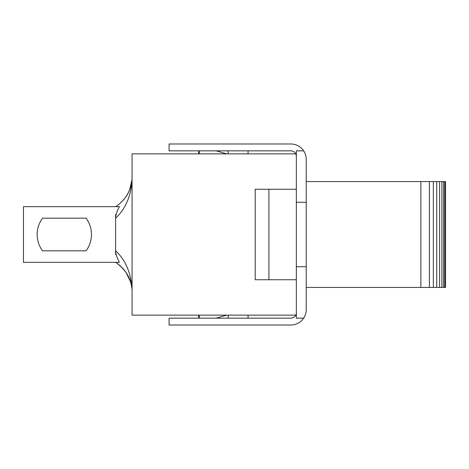 <?xml version="1.0" encoding="UTF-8"?>
<svg xmlns="http://www.w3.org/2000/svg" width="469" height="469" viewBox="0 0 469 469"><rect width="100%" height="100%" fill="white"/><g stroke="black" fill="none" stroke-linecap="round" stroke-linejoin="round"><path stroke-width="0.7" d="M296.349 279.753L255.206 279.753L255.206 189.247L296.349 189.247M198.709 315.133L198.709 318.152M216.121 318.152L226.685 315.133M199.255 315.133L199.255 318.152M198.709 153.867L198.709 150.848M216.121 150.848L226.685 153.867M199.255 153.867L199.255 150.848M296.349 153.867L132.059 153.867L132.059 315.133L296.349 315.133M303.654 318.152L296.349 318.152L296.349 266.726L306.222 266.726L306.222 309.651A15.36 15.36 0 0 1 290.862 325.011L169.086 325.011L169.086 318.152L290.862 318.152A5.487 5.487 0 0 0 296.349 312.665M296.349 156.335A5.487 5.487 0 0 0 290.862 150.848L169.086 150.848L169.086 143.989L290.862 143.989A15.36 15.36 0 0 1 306.222 159.349L306.222 266.726M296.349 266.726L296.349 150.848L303.654 150.848M296.349 202.274L306.222 202.274M445.55 287.433L420.863 287.433L420.863 181.567L445.55 181.567L445.55 287.433M444.735 181.567L444.735 287.433M443.61 181.567L443.61 287.433M441.898 181.567L441.898 287.433M439.605 181.567L439.605 287.433M436.745 181.567L436.745 287.433M433.333 181.567L433.333 287.433M429.387 181.567L429.387 287.433M306.222 181.567L420.863 181.567M306.222 287.433L420.863 287.433M268.919 279.753L268.919 189.247M123.505 269.159L126.014 272.436L130.505 281.711M121.676 267.195L115.861 262.341M115.603 214.397L115.603 218.173M115.603 250.827L115.603 254.603M132.059 289.355L132.029 289.355C131.49 279.723 126.659 271.158 117.537 263.654C126.055 270.144 130.88 278.709 132.029 289.355A35.656 35.656 0 0 1 132.059 289.766M132.059 288.734C130.874 272.501 125.393 259.844 115.603 250.757L115.603 218.243C125.393 209.156 130.874 196.499 132.059 180.266M115.603 218.243C115.726 215.007 116.992 211.15 119.396 206.659L23.45 206.659L23.45 262.341L119.396 262.341C116.822 257.323 115.556 253.465 115.603 250.757M127.685 275.156L127.158 274.23L127.685 275.156M124.602 270.496L121.659 267.178M129.426 190.25L129.555 189.933M129.731 189.499L130.587 187.031M132.059 179.234A35.656 35.656 0 0 1 132.029 179.645C130.88 190.291 126.055 198.856 117.537 205.34L115.861 206.659M119.331 203.945L120.263 203.141M123.664 199.659L125.651 197.091M127.803 193.638L128.119 193.04M127.181 194.729L125.569 197.209M123.218 200.169L120.158 203.235M118.311 204.765L117.772 205.17M120.451 202.971L122.069 201.412M125.323 197.549L126.272 196.177M127.369 194.406L127.832 193.586M125.106 197.842L122.749 200.691M117.748 205.188L117.543 205.34C123.4 200.808 127.433 195.614 129.626 189.757L132.059 179.645M86.085 218.179A27.425 27.425 0 0 1 86.085 250.821L42.544 250.821A27.425 27.425 0 0 1 42.544 218.179L86.085 218.179A27.425 27.425 0 0 1 86.085 250.821L42.544 250.821A27.425 27.425 0 0 1 42.544 218.179L86.085 218.179L42.544 218.179M86.085 250.821L42.544 250.821M228.192 315.133L228.192 318.152M228.192 153.867L228.192 150.848M248.078 318.152L248.078 315.133M248.078 153.867L248.078 150.848M128.178 192.929L127.92 193.421M120.445 202.977L121.471 202.01"/></g></svg>
